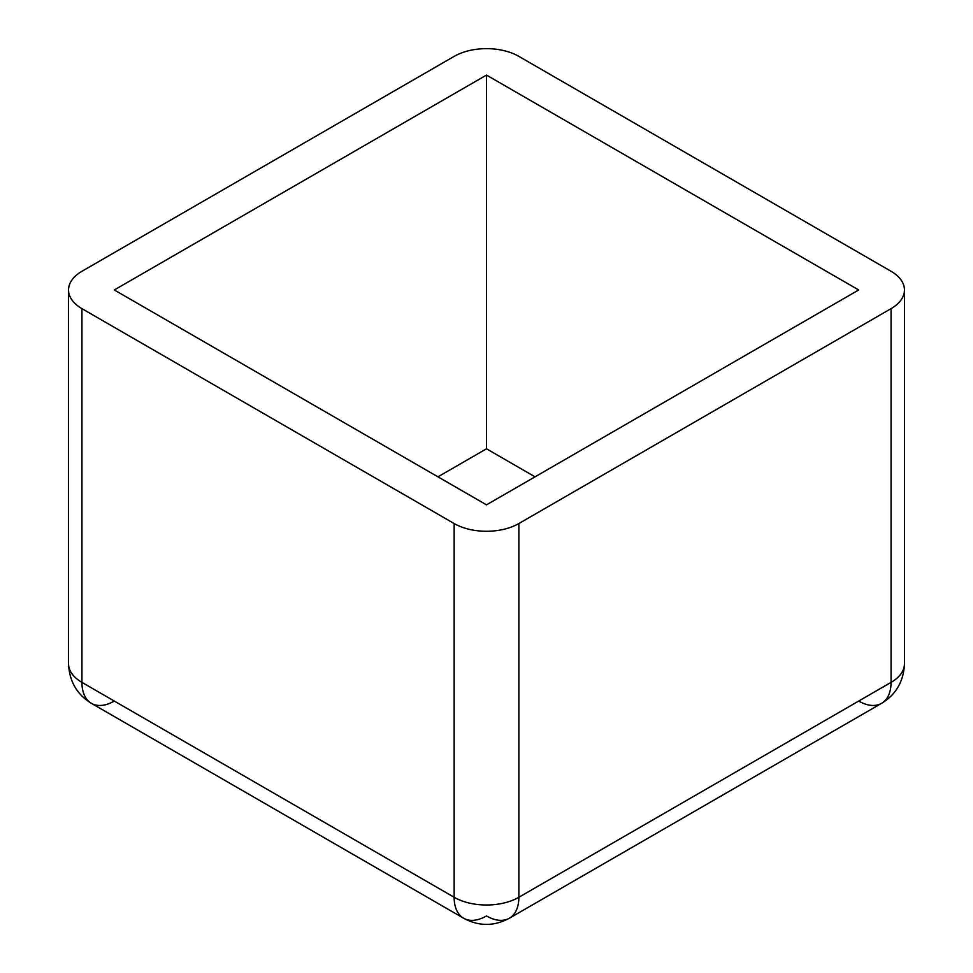 <?xml version="1.0" encoding="UTF-8"?>
<svg xmlns="http://www.w3.org/2000/svg" width="973" height="973" viewBox="0 0 973 973"><rect width="100%" height="100%" fill="white"/><g stroke="black" fill="none" stroke-linecap="round" stroke-linejoin="round"><path stroke-width="1.46" d="M114.303 701.059A45.767 26.429 -60 0 1 91.413 703.333A45.767 26.429 -60 0 1 81.939 682.377L81.939 308.648A45.767 26.429 180 0 1 68.524 289.966A45.767 26.429 180 0 1 81.939 271.285L454.136 56.385A45.767 26.429 180 0 1 518.864 56.385L891.061 271.285A45.767 26.429 180 0 1 904.476 289.966A45.767 26.429 180 0 1 891.061 308.648L891.061 682.377A45.767 26.429 0 0 0 904.476 663.695A45.767 26.429 180 0 1 891.061 682.377A45.767 26.429 60 0 1 881.587 703.333A45.767 26.429 60 0 1 858.697 701.059M904.476 289.966L904.476 663.695C903.674 681.331 896.048 694.54 881.587 703.333A45.767 26.429 -120 0 0 891.061 682.377L891.061 308.648L518.864 523.535A45.767 26.429 180 0 1 454.136 523.535L454.136 897.264A45.767 26.429 0 0 0 518.864 897.264L518.864 523.535L891.061 308.648A45.767 26.429 0 0 0 891.061 271.285L518.864 56.385A45.767 26.429 0 0 0 454.136 56.385L81.939 271.285A45.767 26.429 0 0 0 81.939 308.648L454.136 523.535A45.767 26.429 0 0 0 518.864 523.535L518.864 897.264A45.767 26.429 180 0 1 454.136 897.264L81.939 682.377A45.767 26.429 180 0 1 68.524 663.695A45.767 26.429 0 0 0 81.939 682.377A45.767 26.429 120 0 0 91.413 703.333C76.952 694.54 69.326 681.331 68.524 663.695L68.524 289.966M881.587 703.333L509.39 918.22A45.767 26.429 -120 0 0 518.864 897.264A45.767 26.429 60 0 1 509.39 918.22A45.767 26.429 60 0 1 486.5 915.946A45.767 26.429 -60 0 1 463.61 918.22A45.767 26.429 -60 0 1 454.136 897.264A45.767 26.429 120 0 0 463.61 918.22L91.413 703.333M891.061 682.377L518.864 897.264L891.061 682.377M858.697 289.966L486.5 75.079L486.5 448.796L535.041 476.831L486.5 448.796L486.5 75.079L114.303 289.966L486.5 504.853L858.697 289.966L486.5 504.853L114.303 289.966L486.5 75.079L858.697 289.966M437.959 476.831L486.5 448.796L437.959 476.831M81.939 682.377L454.136 897.264L454.136 523.535L81.939 308.648L81.939 682.377M509.39 918.22C494.126 926.454 478.874 926.454 463.61 918.22"/></g></svg>
